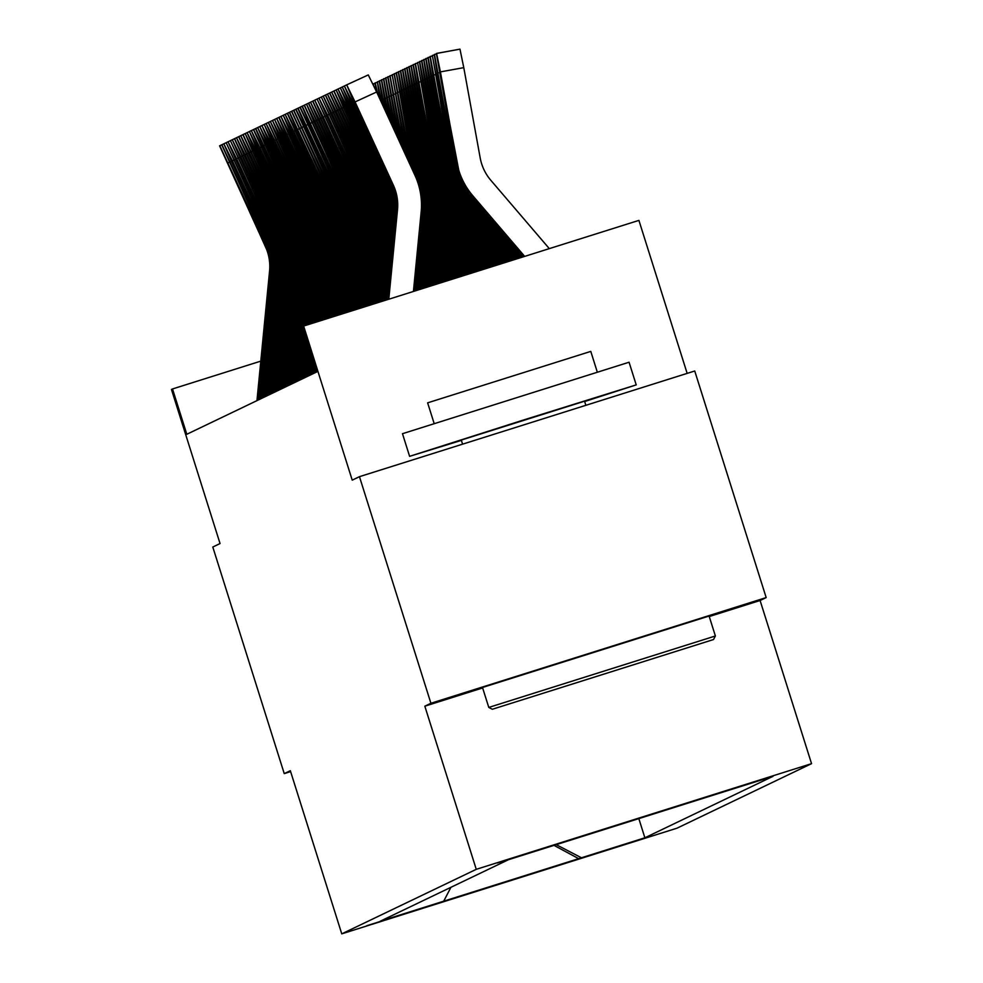 <?xml version="1.0" encoding="UTF-8"?>
<svg xmlns="http://www.w3.org/2000/svg" width="983" height="983" viewBox="0 0 983 983"><rect width="100%" height="100%" fill="white"/><g stroke="black" fill="none" stroke-linecap="round" stroke-linejoin="round"><path stroke-width="1.47" d="M497.226 863L555.235 844.716L497.226 863M687.154 373.38L638.913 220.389L303.636 326.061L302.58 326.565L316.87 371.893L186.807 434.277L172.517 388.961L171.46 389.465L220.045 543.55L212.795 547.027L284.247 773.621L290.612 771.606M766.175 597.59L694.735 370.996L359.459 476.669L430.91 703.263L424.828 706.187L476.264 869.328L811.54 763.656L760.092 600.502L766.175 597.59L430.91 703.263M476.264 869.328L341.765 933.85L677.041 828.165L811.54 763.656M422.96 908.022L366.782 925.728L422.936 907.923M556.231 844.655L581.444 857.778L644.873 837.786L773.031 776.312L508.432 859.72L380.274 921.194L443.702 901.19L450.939 887.293M581.444 857.778L443.702 901.19M303.636 326.061L352.221 480.146L359.459 476.669M341.765 933.85L290.329 770.697L284.247 773.621M260.802 361.13L172.517 388.961M638.717 818.261L644.873 837.786M553.982 845.355L579.11 858.896M424.828 706.187L482.653 687.953M709.247 616.538L760.092 600.502M256.956 400.622L269.563 271.087A47.516 47.503 64.4 0 0 265.447 246.622L219.59 145.816L221.703 144.845L219.811 145.717L266.504 246.119L268.764 254.167L235.588 180.307L266.27 246.229M258.013 400.118L270.62 270.583A47.516 47.503 64.4 0 0 266.504 246.119M492.385 709.247L713.523 639.54L492.385 709.247M488.846 707.404L715.354 635.989M547.666 691.835L658.229 656.976L547.666 691.835M402.514 433.687L629.071 362.236L636.222 384.894L584.664 401.519M461.396 440.384L409.653 456.321L524.185 419.79L636.222 384.894M427.654 402.833L590.783 351.398L597.259 371.967M482.53 687.473L709.062 616.046M461.31 440.052L584.541 401.199M259.082 399.614L271.677 270.079A47.516 47.503 64.4 0 0 267.56 245.615L221.716 144.808L223.817 143.837L221.925 144.71L268.617 245.111L270.878 253.159L243.71 193.27L237.702 179.287L244.398 192.951L243.71 193.27M260.139 399.098L272.746 269.575A47.516 47.503 64.4 0 0 268.617 245.111M268.384 245.209L244.398 192.951M261.195 398.594L273.802 269.059A47.516 47.503 64.4 0 0 269.674 244.595L231.349 161.261L230.292 161.765M262.252 398.09L274.859 268.556A47.516 47.503 64.4 0 0 270.73 244.091L232.406 160.757L223.829 143.788L231.349 161.261M246.512 191.931L270.497 244.202L272.991 252.139L245.836 192.25L239.815 178.279L246.512 191.931L245.836 192.25M263.309 397.587L275.916 268.052A47.516 47.503 64.4 0 0 271.787 243.587L226.151 142.67L228.044 141.81L226.151 142.67L272.844 243.071L275.105 251.132L241.929 177.259L272.623 243.182M264.366 397.071L276.973 267.536A47.516 47.503 64.4 0 0 272.844 243.071M265.422 396.567L278.029 267.032A47.516 47.503 64.4 0 0 273.901 242.568L235.576 159.234L234.519 159.738M266.479 396.063L279.086 266.528A47.516 47.503 64.4 0 0 274.957 242.064L236.633 158.73L228.056 141.761L235.576 159.234M250.739 189.903L274.736 242.174L277.218 250.112L250.063 190.223L244.042 176.252L250.739 189.903L250.063 190.223M267.536 395.559L280.143 266.024A47.516 47.503 64.4 0 0 276.014 241.56L230.378 140.643L232.271 139.783L230.378 140.643L277.071 241.044L279.344 249.104L246.155 175.232L276.85 241.154M268.592 395.043L281.199 265.508A47.516 47.503 64.4 0 0 277.071 241.044M269.649 394.539L282.256 265.005A47.516 47.503 64.4 0 0 278.128 240.54L239.803 157.206L238.746 157.71M270.706 394.036L283.313 264.501A47.516 47.503 64.4 0 0 279.184 240.036L240.86 156.702L232.283 139.733L239.803 157.206M254.966 187.876L278.963 240.147L281.457 248.085L254.29 188.195L248.269 174.224L254.966 187.876L254.29 188.195M271.763 393.519L284.37 263.985A47.516 47.503 64.4 0 0 280.241 239.533L234.396 138.714L236.498 137.743L234.605 138.615L281.31 239.016L283.571 247.077L250.395 173.205L281.077 239.127M272.819 393.016L285.426 263.481A47.516 47.503 64.4 0 0 281.31 239.016M273.876 392.512L286.483 262.977A47.516 47.503 64.4 0 0 282.367 238.513L244.03 155.179L242.973 155.683M274.933 392.008L287.54 262.473A47.516 47.503 64.4 0 0 283.423 238.009L245.086 154.675L236.51 137.706L244.03 155.179M259.193 185.848L283.19 238.119L285.684 246.057L258.517 186.168L252.508 172.197L259.193 185.848L258.517 186.168M275.99 391.492L288.597 261.957A47.516 47.503 64.4 0 0 284.48 237.493L238.623 136.686L240.737 135.715L238.844 136.588L285.537 236.989L287.798 245.037L254.622 171.177L285.303 237.1M277.046 390.988L289.653 261.453A47.516 47.503 64.4 0 0 285.537 236.989M278.115 390.484L290.71 260.95A47.516 47.503 64.4 0 0 286.594 236.485L248.269 153.151L247.2 153.655M279.172 389.968L291.779 260.446A47.516 47.503 64.4 0 0 287.65 235.981L249.326 152.635L240.749 135.679L248.269 153.151M263.432 183.821L287.417 236.08L289.911 244.03L262.744 184.14L256.735 170.157L263.432 183.821L262.744 184.14M280.229 389.465L292.836 259.93A47.516 47.503 64.4 0 0 288.707 235.465L242.862 134.659L244.964 133.688L243.071 134.56L289.764 234.962L292.025 243.01L258.848 169.15L289.53 235.072M281.285 388.961L293.892 259.426A47.516 47.503 64.4 0 0 289.764 234.962M282.342 388.457L294.949 258.922A47.516 47.503 64.4 0 0 290.821 234.458L252.496 151.124L251.439 151.628M283.399 387.941L296.006 258.406A47.516 47.503 64.4 0 0 291.877 233.942L253.553 150.608L245.185 133.541L252.496 151.124M267.659 181.781L291.656 234.052L294.138 242.002L266.983 182.113L260.962 168.13L267.659 181.781L266.983 182.113M284.456 387.437L297.063 257.902A47.516 47.503 64.4 0 0 292.934 233.438L254.609 150.104L253.553 150.608M285.512 386.933L298.119 257.399A47.516 47.503 64.4 0 0 293.991 232.934L255.666 149.6L247.089 132.631L254.609 150.104M293.167 233.327L263.075 167.122L293.77 233.045L296.252 240.982L292.934 233.438M414.273 291.189L413.536 290.329M286.569 386.43L299.176 256.895A47.516 47.503 64.4 0 0 295.047 232.43L256.723 149.084L255.666 149.6M287.626 385.914L300.233 256.379A47.516 47.503 64.4 0 0 296.104 231.914L257.779 148.58L249.412 131.513L256.723 149.084M271.886 179.754L295.883 232.025L298.377 239.975L271.21 180.086L265.189 166.102L271.886 179.754L271.21 180.086M416.62 290.452L413.843 287.196M415.453 290.821L413.683 288.756M288.683 385.41L301.289 255.875A47.516 47.503 64.4 0 0 297.161 231.41L258.836 148.077L257.779 148.58M289.739 384.906L302.346 255.371A47.516 47.503 64.4 0 0 298.218 230.907L259.893 147.573L251.316 130.604L258.836 148.077M297.394 231.3L267.302 165.095L297.996 231.017L300.491 238.955L297.161 231.41M418.979 289.715L414.15 284.062M417.8 290.083L413.99 285.635M290.796 384.39L303.403 254.855A47.516 47.503 64.4 0 0 299.274 230.403L253.43 129.584L255.531 128.613L263.063 146.049L262.006 146.553L253.639 129.486L257.657 127.606L255.764 128.478L302.457 228.879L304.718 236.928L271.541 163.067L302.223 228.99M291.853 383.886L304.46 254.351A47.516 47.503 64.4 0 0 300.343 229.887L262.006 146.553M276.112 177.726L300.11 229.997L302.604 237.947L275.437 178.058L269.428 164.075L276.112 177.726L275.437 178.058M421.326 288.965L414.445 280.941M420.146 289.334L414.298 282.502M292.909 383.382L305.516 253.847A47.516 47.503 64.4 0 0 301.4 229.383L263.063 146.049M293.966 382.879L306.573 253.344A47.516 47.503 64.4 0 0 302.457 228.879M423.673 288.228L414.752 277.808M422.493 288.597L414.605 279.369M295.023 382.362L307.63 252.828A47.516 47.503 64.4 0 0 303.514 228.363L265.177 145.029L264.12 145.545M296.08 381.859L308.687 252.324A47.516 47.503 64.4 0 0 304.57 227.859L266.233 144.526L257.657 127.557L265.177 145.029M280.339 175.699L304.337 227.97L306.831 235.908L279.663 176.018L273.655 162.048L280.339 175.699L279.663 176.018M426.02 287.491L415.059 274.675M424.853 287.859L414.912 276.235M297.149 381.355L309.743 251.82A47.516 47.503 64.4 0 0 305.627 227.356L267.302 144.022L266.233 144.526M303.526 326.123L310.812 251.304A47.516 47.503 64.4 0 0 306.684 226.852L268.359 143.506L259.782 126.549L267.302 144.022M298.205 380.839L303.268 328.764M282.465 174.679L306.45 226.95L308.945 234.9L281.777 175.011L275.768 161.028L282.465 174.679L281.777 175.011M428.367 286.741L415.367 271.541M427.2 287.122L415.207 273.114M299.262 380.335L304.042 331.197M304.57 325.766L311.869 250.8A47.516 47.503 64.4 0 0 307.74 226.336L269.416 143.002L268.359 143.506M305.602 325.447L312.926 250.296A47.516 47.503 64.4 0 0 308.797 225.832L270.472 142.498L261.896 125.529L269.416 143.002M300.319 379.831L304.816 333.642M284.579 173.672L308.564 225.943L311.058 233.88L283.903 173.991L277.882 160.02L284.579 173.672L283.903 173.991M430.726 286.004L415.662 268.42M429.546 286.372L415.514 269.981M301.376 379.327L305.578 336.088M306.647 325.115L313.982 249.793A47.516 47.503 64.4 0 0 309.854 225.328L271.529 141.994L270.472 142.498M307.691 324.783L315.039 249.277A47.516 47.503 64.4 0 0 310.911 224.812L272.586 141.478L264.218 124.411L271.529 141.994M302.432 378.811L306.352 338.533M286.692 172.652L310.689 224.923L313.172 232.873L286.016 172.983L279.995 159L286.692 172.652L286.016 172.983M433.073 285.267L415.969 265.287M431.893 285.635L415.821 266.848M303.489 378.308L307.126 340.978M308.723 324.464L316.096 248.773A47.516 47.503 64.4 0 0 311.967 224.308L273.643 140.974L272.586 141.478M309.768 324.132L317.153 248.269A47.516 47.503 64.4 0 0 313.024 223.805L274.699 140.471L266.123 123.502L273.643 140.974M304.546 377.804L307.888 343.411M288.805 171.644L312.803 223.915L315.285 231.853L288.13 171.964L282.109 157.993L288.805 171.644L288.13 171.964M435.42 284.529L416.276 262.154M434.24 284.898L416.128 263.727M305.602 377.3L308.662 345.856M310.812 323.8L318.209 247.765A47.516 47.503 64.4 0 0 314.081 223.301L268.236 122.494L266.332 123.403L270.337 121.511L268.445 122.383L315.138 222.785L317.411 230.845L290.243 170.956L284.222 156.973L290.919 170.624L290.243 170.956M311.844 323.481L319.266 247.249A47.516 47.503 64.4 0 0 315.138 222.785M306.659 376.784L309.436 348.301M314.916 222.895L290.919 170.624M437.767 283.78L416.583 259.033M436.599 284.161L416.423 260.593M307.716 376.28L310.198 350.747M312.889 323.149L320.323 246.745A47.516 47.503 64.4 0 0 316.194 222.281L277.87 138.947L276.813 139.451M313.933 322.817L321.38 246.242A47.516 47.503 64.4 0 0 317.251 221.777L278.926 138.443L270.35 121.474L277.87 138.947M308.773 375.776L310.972 353.192M293.032 169.617L317.03 221.888L319.524 229.825L292.356 169.936L286.336 155.965L293.032 169.617L292.356 169.936M440.114 283.043L416.89 255.899M438.946 283.411L416.731 257.46M309.829 375.26L311.746 355.637M314.965 322.498L322.436 245.725A47.516 47.503 64.4 0 0 318.308 221.261L279.983 137.927L278.926 138.443M316.01 322.166L323.493 245.222A47.516 47.503 64.4 0 0 319.377 220.757L281.04 137.423L272.463 120.454L279.983 137.927M310.886 374.756L312.508 358.07M295.146 168.597L319.143 220.868L321.638 228.806L294.47 168.929L288.461 154.945L295.146 168.597L294.47 168.929M442.473 282.305L417.185 252.766M441.293 282.674L417.038 254.339M311.943 374.253L313.282 360.515M317.042 321.834L324.55 244.718A47.516 47.503 64.4 0 0 320.433 220.253L282.096 136.92L281.04 137.423M318.087 321.515L325.606 244.214A47.516 47.503 64.4 0 0 321.49 219.75L283.153 136.404L274.576 119.447L282.096 136.92M312.999 373.749L314.056 362.96M320.655 220.143L290.575 153.926L321.257 219.86L323.751 227.798L320.433 220.253M444.82 281.568L417.492 249.633M443.64 281.937L417.345 251.206M314.056 373.233L314.818 365.406M319.131 321.183L326.663 243.698A47.516 47.503 64.4 0 0 322.547 219.234L284.21 135.9L283.153 136.404M320.163 320.851L327.72 243.194A47.516 47.503 64.4 0 0 323.604 218.73L285.267 135.396L276.69 118.427L284.21 135.9M315.113 372.729L315.592 367.851M299.373 166.569L323.37 218.84L325.864 226.778L298.697 166.889L292.688 152.918L299.373 166.569L298.697 166.889M447.167 280.819L417.8 246.512M445.987 281.187L417.652 248.072M316.182 372.225L316.366 370.296M321.208 320.519L328.777 242.69A47.516 47.503 64.4 0 0 324.66 218.226L286.323 134.892L278.816 117.419L280.917 116.449L279.025 117.321L325.717 217.722L327.978 225.771L300.81 165.881L294.802 151.898L301.498 165.549L300.81 165.881M322.252 320.2L329.846 242.174A47.516 47.503 64.4 0 0 325.717 217.722M325.484 217.821L301.498 165.549M449.514 280.081L418.107 243.379M448.334 280.45L417.947 244.939M323.284 319.868L330.902 241.671A47.516 47.503 64.4 0 0 326.774 217.206L288.449 133.872L287.392 134.376M324.329 319.536L331.959 241.167A47.516 47.503 64.4 0 0 327.831 216.702L289.506 133.369L280.929 116.399L288.449 133.872M303.612 164.542L327.597 216.813L330.091 224.751L302.936 164.861L296.915 150.891L303.612 164.542L302.936 164.861M451.861 279.344L418.414 240.245M450.693 279.713L418.254 241.818M325.373 319.217L333.016 240.663A47.516 47.503 64.4 0 0 328.887 216.199L290.563 132.865L289.506 133.369M326.405 318.885L334.073 240.147A47.516 47.503 64.4 0 0 329.944 215.682L291.619 132.349L283.251 115.281L290.563 132.865M305.725 163.522L329.723 215.793L332.205 223.743L305.049 163.854L299.029 149.871L305.725 163.522L305.049 163.854M454.207 278.607L418.709 237.124M453.04 278.975L418.561 238.685M372.913 84.022L375.051 83.481L373.147 83.825L373.675 85.632M327.45 318.553L335.129 239.643A47.516 47.503 64.4 0 0 331.001 215.179L292.676 131.845L291.619 132.349M328.482 318.234L336.186 239.139A47.516 47.503 64.4 0 0 332.057 214.675L293.733 131.341L285.156 114.372L292.676 131.845M307.839 162.514L331.836 214.786L334.318 222.723L307.163 162.834L301.142 148.863L307.839 162.514L307.163 162.834M456.567 277.857L419.016 233.991M455.387 278.226L418.869 235.551M376.12 90.878L375.051 82.916L377.165 82.474L375.26 82.818L377.828 94.589M329.526 317.902L337.243 238.636A47.516 47.503 64.4 0 0 333.114 214.171L287.269 113.364L289.371 112.381L296.903 129.817L295.846 130.321L287.478 113.254L291.484 111.374L289.592 112.246L336.284 212.647L338.557 220.696L311.39 160.807L305.369 146.836L312.066 160.487L311.39 160.807M330.571 317.57L338.299 238.119A47.516 47.503 64.4 0 0 334.171 213.655L295.846 130.321M309.952 161.495L333.95 213.766L336.432 221.716L309.276 161.826L303.256 147.843L309.952 161.495L309.276 161.826M381.687 102.957L377.386 81.798L379.782 98.841M458.914 277.12L419.323 230.858M457.734 277.489L419.176 232.43M331.603 317.251L339.356 237.616A47.516 47.503 64.4 0 0 335.228 213.151L296.903 129.817M332.647 316.919L340.413 237.112A47.516 47.503 64.4 0 0 336.284 212.647M336.063 212.758L312.066 160.487M385.483 111.226L379.487 80.79L381.392 80.434L379.278 80.889L383.579 107.098M461.26 276.383L419.63 227.737M460.081 276.751L419.471 229.297M333.692 316.587L341.47 236.596A47.516 47.503 64.4 0 0 337.341 212.131L291.496 111.325L293.598 110.354L339.467 211.124A47.516 47.503 64.4 0 1 343.583 235.588L335.768 315.936M334.724 316.268L342.526 236.092A47.516 47.503 64.4 0 0 338.41 211.628L291.705 111.226L295.723 109.346L293.831 110.219L340.523 210.62L342.784 218.668L315.617 158.779L309.608 144.796L316.293 158.46L315.617 158.779M314.179 159.467L338.177 211.738L340.671 219.676L313.503 159.799L307.495 145.816L314.179 159.467L313.503 159.799M389.293 119.496L381.613 79.77L383.505 79.426L381.392 79.869L387.388 115.355M463.607 275.633L419.938 224.603M462.44 276.014L419.778 226.164M336.8 315.604L344.64 235.084A47.516 47.503 64.4 0 0 340.523 210.62M340.29 210.731L316.293 158.46M393.089 127.753L383.726 78.751L385.619 78.407L383.505 78.861L391.185 123.625M465.954 274.896L420.233 221.47M464.787 275.265L420.085 223.043M391.59 124.509L390.411 116.203L392.721 126.967M337.845 315.285L345.697 234.568A47.516 47.503 64.4 0 0 341.58 210.104L295.723 109.297L297.837 108.327L305.357 125.763L304.3 126.266L295.944 109.199L299.95 107.319L298.058 108.179L344.75 208.593L347.011 216.641L319.844 156.752L313.835 142.768L320.532 156.42L319.844 156.752M338.889 314.953L346.753 234.065A47.516 47.503 64.4 0 0 342.637 209.6L304.3 126.266M318.406 157.44L342.403 209.711L344.898 217.648L317.73 157.759L311.722 143.788L318.406 157.44L317.73 157.759M396.886 136.023L385.84 77.743L387.732 77.399L385.631 77.841L394.994 131.894M468.313 274.159L422.039 220.094A71.28 71.255 -115.6 0 1 420.552 218.287M467.134 274.527L420.982 220.597A71.28 71.255 -115.6 0 1 420.392 219.897M395.621 130.186L394.908 130.321L395.326 132.631M394.908 130.321L392.536 115.195L396.542 135.273M339.921 314.621L347.81 233.561A47.516 47.503 64.4 0 0 343.694 209.096L305.357 125.763M340.966 314.302L348.879 233.045A47.516 47.503 64.4 0 0 344.75 208.593M344.517 208.691L320.532 156.42M400.695 144.292L387.953 76.723L389.846 76.379L387.744 76.834L398.791 140.151M470.66 273.421L424.152 219.086A71.28 71.255 -115.6 0 1 420.871 214.945M469.481 273.79L423.095 219.59A71.28 71.255 -115.6 0 1 420.712 216.641M397.734 129.166L397.021 129.301L399.135 140.901M397.021 129.301L394.65 114.175L400.351 143.543M342.01 313.97L349.936 232.541A47.516 47.503 64.4 0 0 345.807 208.077L299.962 107.27L302.064 106.299L309.596 123.735L308.539 124.239L300.171 107.172L304.177 105.292L302.285 106.152L348.977 206.553L351.238 214.613L324.083 154.724L318.062 140.741L324.759 154.392L324.083 154.724M343.042 313.638L350.992 232.037A47.516 47.503 64.4 0 0 346.864 207.573L308.539 124.239M322.645 155.412L346.63 207.683L349.125 215.621L321.969 155.732L315.948 141.761L322.645 155.412L321.969 155.732M404.492 152.549L390.067 75.716L391.971 75.372L389.858 75.814L402.588 148.421M473.007 272.672L426.266 218.066A71.28 71.255 -115.6 0 1 421.216 211.406M471.828 273.053L425.209 218.57A71.28 71.255 -115.6 0 1 421.043 213.2M399.848 128.159L399.135 128.281L402.932 149.158M399.135 128.281L396.763 113.168L404.148 151.812M344.087 313.319L352.049 231.533A47.516 47.503 64.4 0 0 347.921 207.069L309.596 123.735M345.131 312.987L353.106 231.017A47.516 47.503 64.4 0 0 348.977 206.553M348.756 206.663L324.759 154.392M408.289 160.819L392.18 74.696L394.085 74.352L392.192 74.696M475.354 271.935L428.379 217.046A71.28 71.255 -115.6 0 1 421.449 207.438M474.187 272.303L427.322 217.562A71.28 71.255 -115.6 0 1 421.351 209.49M406.397 156.69L392.18 74.696M401.961 127.139L401.248 127.274L406.741 157.427M401.248 127.274L398.877 112.148L401.936 126.942L407.957 160.069M346.163 312.655L354.163 230.513A47.516 47.503 64.4 0 0 350.034 206.049L304.189 105.242L306.291 104.272L304.398 105.144L351.091 205.545L353.352 213.594L326.196 153.704L320.175 139.733L326.872 153.385L326.196 153.704M347.208 312.336L355.219 230.01A47.516 47.503 64.4 0 0 351.091 205.545M350.87 205.656L326.872 153.385M412.098 169.088L394.294 73.688L396.198 73.344L394.085 73.786L410.194 164.947M477.701 271.197L430.505 216.039A71.28 71.255 -115.6 0 1 421.449 202.645M476.534 271.566L429.448 216.543A71.28 71.255 -115.6 0 1 421.486 205.177M404.087 126.131L403.374 126.254L410.538 165.697M403.374 126.254L400.99 111.14L404.05 125.935L411.754 168.339M348.24 312.004L356.276 229.506A47.516 47.503 64.4 0 0 352.147 205.042L313.823 121.695L312.766 122.211M349.284 311.672L357.333 228.99A47.516 47.503 64.4 0 0 353.204 204.525L314.879 121.192L306.512 104.124L313.823 121.695M328.986 152.365L352.983 204.636L355.465 212.586L328.31 152.697L322.289 138.714L328.986 152.365L328.31 152.697M415.92 177.505L396.407 72.668L398.312 72.324L396.198 72.767L413.99 173.217M480.06 270.46L432.618 215.019A71.28 71.255 -115.6 0 1 420.896 195.9M478.881 270.829L431.562 215.535A71.28 71.255 -115.6 0 1 421.277 199.672M406.2 125.111L405.488 125.246L414.334 173.954M405.488 125.246L403.104 110.121L406.163 124.915L415.563 176.657M350.329 311.353L358.39 228.486A47.516 47.503 64.4 0 0 354.261 204.022L308.416 103.215L310.517 102.244L308.625 103.117L355.318 203.518L357.591 211.566L330.423 151.677L324.402 137.706L331.099 151.357L330.423 151.677M351.361 311.021L359.446 227.982A47.516 47.503 64.4 0 0 355.318 203.518M355.096 203.628L331.099 151.357M482.407 269.711L434.732 214.011A71.28 71.255 -115.6 0 1 418.746 180.405L398.52 71.648L400.425 71.304L398.312 71.759L401.285 90.657L417.689 180.909L417.37 177.984L418.058 177.739M481.228 270.092L433.675 214.515A71.28 71.255 -115.6 0 1 419.594 188.81M418.439 184.472A71.28 71.255 -115.6 0 1 417.689 180.909M408.314 124.104L407.601 124.227L405.217 109.101L408.277 123.907L421.498 192.631L417.886 180.811M407.601 124.227L417.37 177.984M352.406 310.689L360.503 227.466A47.516 47.503 64.4 0 0 356.374 203.002L318.05 119.668L316.993 120.184M353.45 310.358L361.56 226.962A47.516 47.503 64.4 0 0 357.443 202.498L319.106 119.164L310.53 102.195L318.05 119.668M333.212 150.338L357.21 202.609L359.704 210.546L332.537 150.669L326.528 136.686L333.212 150.338L332.537 150.669M484.754 268.973L436.845 212.992A71.28 71.255 -115.6 0 1 420.859 179.385L400.646 70.641L402.539 70.297L400.425 70.739L403.411 89.65L419.802 179.889L419.483 176.977L420.171 176.719M483.575 269.342L435.788 213.495A71.28 71.255 -115.6 0 1 419.802 179.889M410.427 123.084L409.714 123.219L407.331 108.093L410.39 122.887L423.612 191.624L419.999 179.803M409.714 123.219L419.483 176.977M354.482 310.038L362.616 226.459A47.516 47.503 64.4 0 0 358.5 201.994L312.643 101.188L314.757 100.217L312.864 101.089L359.557 201.49L361.818 209.539L334.65 149.649L328.641 135.666L335.326 149.33L334.65 149.649M355.527 309.706L363.673 225.955A47.516 47.503 64.4 0 0 359.557 201.49M359.323 201.601L335.326 149.33M487.101 268.236L438.959 211.984A71.28 71.255 -115.6 0 1 422.985 178.365L402.76 69.621L404.652 69.277L402.539 69.732L405.524 88.63L421.928 178.881L421.596 175.957L422.285 175.711M485.934 268.605L437.902 212.488A71.28 71.255 -115.6 0 1 421.928 178.881M412.541 122.076L411.828 122.199L409.444 107.073L412.504 121.88L425.725 190.604L422.112 178.783M411.828 122.199L421.596 175.957M356.571 309.375L364.73 225.439A47.516 47.503 64.4 0 0 360.614 200.974L322.277 117.641L321.22 118.144M357.603 309.055L365.787 224.935A47.516 47.503 64.4 0 0 361.67 200.471L323.333 117.137L314.757 100.168L322.277 117.641M360.835 200.864L330.755 134.659L361.437 200.581L363.931 208.519L360.614 200.974M489.448 267.499L441.072 210.964A71.28 71.255 -115.6 0 1 425.098 177.358L404.873 68.613L406.765 68.269L404.664 68.712L407.638 87.622L424.042 177.862L423.71 174.949L424.398 174.691M488.281 267.868L440.015 211.468A71.28 71.255 -115.6 0 1 424.042 177.862M414.654 121.056L413.941 121.192L411.558 106.066L414.617 120.86L427.838 189.596L424.238 177.763M413.941 121.192L423.71 174.949M358.648 308.723L366.843 224.431A47.516 47.503 64.4 0 0 362.727 199.967L317.091 99.05L318.984 98.189L317.091 99.05L363.784 199.451L366.045 207.511L332.868 133.639L363.55 199.561M359.68 308.392L367.912 223.915A47.516 47.503 64.4 0 0 363.784 199.451M491.795 266.749L443.186 209.944A71.28 71.255 -115.6 0 1 427.212 176.338L406.987 67.594L408.879 67.249L406.778 67.704L409.751 86.602L426.155 176.854L425.823 173.93L426.524 173.672M490.628 267.118L442.129 210.46A71.28 71.255 -115.6 0 1 426.155 176.854M416.767 120.037L416.055 120.172L413.671 105.046L416.731 119.852L429.964 188.576L426.352 176.756M416.055 120.172L425.823 173.93M360.724 308.072L368.969 223.411A47.516 47.503 64.4 0 0 364.84 198.947L326.516 115.613L325.459 116.117M361.769 307.74L370.026 222.908A47.516 47.503 64.4 0 0 365.897 198.443L327.572 115.109L318.996 98.14L326.516 115.613M341.679 146.283L365.664 198.554L368.158 206.491L341.003 146.602L334.982 132.631L341.679 146.283L341.003 146.602M494.154 266.012L445.299 208.937A71.28 71.255 -115.6 0 1 429.325 175.33L409.1 66.586L411.005 66.242L408.891 66.684L411.865 85.582L428.269 175.834L427.949 172.922L428.637 172.664M492.974 266.381L444.242 209.44A71.28 71.255 -115.6 0 1 428.269 175.834M418.881 119.029L418.168 119.152L415.797 104.038L418.844 118.832L432.078 187.569L428.465 175.736M418.168 119.152L427.949 172.922M362.801 307.409L371.082 222.404A47.516 47.503 64.4 0 0 366.954 197.939L321.318 97.022L323.21 96.162L321.318 97.022L368.011 197.423L370.272 205.484L337.095 131.611L367.789 197.534M363.845 307.089L372.139 221.888A47.516 47.503 64.4 0 0 368.011 197.423M496.501 265.275L447.412 207.917A71.28 71.255 -115.6 0 1 431.439 174.31L411.213 65.566L413.118 65.222L411.005 65.664L413.978 84.575L430.382 174.814L430.062 171.902L430.751 171.644M495.321 265.643L446.356 208.433A71.28 71.255 -115.6 0 1 430.382 174.814M420.994 118.009L420.282 118.144L417.91 103.018L420.97 117.813L434.191 186.549L430.579 174.728M420.282 118.144L430.062 171.902M364.89 306.757L373.196 221.384A47.516 47.503 64.4 0 0 369.067 196.919L330.743 113.586L329.686 114.089M365.922 306.426L374.253 220.88A47.516 47.503 64.4 0 0 370.124 196.416L331.799 113.082L323.223 96.113L330.743 113.586M345.905 144.255L369.903 196.526L372.385 204.464L345.23 144.575L339.209 130.604L345.905 144.255L345.23 144.575M498.848 264.538L449.538 206.909A71.28 71.255 -115.6 0 1 433.552 173.303L413.327 64.559L415.231 64.214L413.118 64.657L416.092 83.555L432.495 173.807L432.176 170.882L432.864 170.637M497.668 264.906L448.481 207.413A71.28 71.255 -115.6 0 1 432.495 173.807M423.12 117.002L422.407 117.124L420.024 102.011L423.083 116.805L436.305 185.541L432.692 173.708M422.407 117.124L432.176 170.882M366.966 306.106L375.309 220.364A47.516 47.503 64.4 0 0 371.181 195.912L325.336 95.093L327.437 94.122L325.545 94.995L372.238 195.396L374.498 203.456L341.322 129.584L372.016 195.506M368.011 305.774L376.366 219.86A47.516 47.503 64.4 0 0 372.238 195.396M501.195 263.788L451.652 205.889A71.28 71.255 -115.6 0 1 435.666 172.283L415.44 63.539L417.345 63.195L415.231 63.637L418.205 82.547L434.609 172.787L434.289 169.875L434.978 169.617M500.028 264.157L450.595 206.405A71.28 71.255 -115.6 0 1 434.609 172.787M425.234 115.982L424.521 116.117L422.137 100.991L425.197 115.785L438.418 184.521L434.805 172.701M424.521 116.117L434.289 169.875M369.043 305.443L377.423 219.356A47.516 47.503 64.4 0 0 373.294 194.892L334.97 111.558L333.913 112.062M370.087 305.123L378.48 218.853A47.516 47.503 64.4 0 0 374.351 194.388L336.026 111.054L327.45 94.085L334.97 111.558M350.132 142.228L374.13 194.499L376.624 202.437L349.456 142.547L343.436 128.576L350.132 142.228L349.456 142.547M503.542 263.051L453.765 204.882A71.28 71.255 -115.6 0 1 437.779 171.275L417.566 62.519L436.722 171.779L436.403 168.855L437.091 168.609M502.374 263.419L452.708 205.386A71.28 71.255 -115.6 0 1 436.722 171.779M427.347 114.974L426.634 115.097L424.251 99.971L427.31 114.778L440.531 183.502L436.919 171.681M426.634 115.097L436.403 168.855M371.119 304.791L379.536 218.337A47.516 47.503 64.4 0 0 375.408 193.872L329.563 93.066L331.664 92.095L329.772 92.967L376.464 193.368L378.738 201.417L345.561 127.557L376.243 193.479M372.164 304.46L380.593 217.833A47.516 47.503 64.4 0 0 376.464 193.368M505.901 262.314L455.879 203.862A71.28 71.255 -115.6 0 1 439.892 170.256L419.68 61.511L421.572 61.167L419.458 61.61L422.444 80.52L438.836 170.759L438.516 167.847L439.204 167.589M504.721 262.682L454.822 204.366A71.28 71.255 -115.6 0 1 438.836 170.759M429.46 113.954L428.748 114.089L426.364 98.964L429.424 113.758L442.645 182.494L439.032 170.673M428.748 114.089L438.516 167.847M373.208 304.14L381.65 217.329A47.516 47.503 64.4 0 0 377.533 192.865L339.196 109.531L338.14 110.035M374.24 303.808L382.706 216.825A47.516 47.503 64.4 0 0 378.59 192.361L340.253 109.015L331.676 92.058L339.196 109.531M354.359 140.2L378.357 192.459L380.851 200.409L353.683 140.52L347.675 126.537L354.359 140.2L353.683 140.52M508.248 261.564L457.992 202.854A71.28 71.255 -115.6 0 1 442.018 169.236L421.793 60.491L423.685 60.147L421.572 60.602L424.558 79.5L440.949 169.752L440.63 166.827L441.318 166.582M507.068 261.945L456.935 203.358A71.28 71.255 -115.6 0 1 440.949 169.752M431.574 112.947L430.861 113.07L428.477 97.944L431.537 112.75L444.758 181.474L441.146 169.654M430.861 113.07L440.63 166.827M375.285 303.477L383.763 216.309A47.516 47.503 64.4 0 0 379.647 191.845L333.79 91.038L335.903 90.067L334.011 90.94L380.704 191.341L382.965 199.389L349.788 125.529L380.47 191.452M376.329 303.157L384.82 215.805A47.516 47.503 64.4 0 0 380.704 191.341M510.595 260.827L460.105 201.834A71.28 71.255 -115.6 0 1 444.132 168.228L423.906 59.484L425.799 59.14L423.698 59.582L426.671 78.48L443.075 168.732L442.743 165.82L443.431 165.562M509.415 261.195L459.049 202.338A71.28 71.255 -115.6 0 1 443.075 168.732M433.687 111.927L432.975 112.062L430.591 96.936L433.65 111.73L446.872 180.467L443.272 168.634M432.975 112.062L442.743 165.82M377.361 302.825L385.877 215.302A47.516 47.503 64.4 0 0 381.76 190.837L343.423 107.503L342.367 108.007M378.406 302.494L386.946 214.786A47.516 47.503 64.4 0 0 382.817 190.321L344.492 106.987L336.125 89.92L343.423 107.503M358.598 138.161L382.584 190.432L385.078 198.382L357.91 138.492L351.902 124.509L358.598 138.161L357.91 138.492M512.942 260.09L462.219 200.815A71.28 71.255 -115.6 0 1 446.245 167.208L426.02 58.464L427.912 58.12L425.811 58.562L428.785 77.473L445.188 167.724L444.857 164.8L445.557 164.542M511.774 260.458L461.162 201.331A71.28 71.255 -115.6 0 1 445.188 167.724M435.801 110.907L435.088 111.042L432.704 95.916L435.764 110.723L448.998 179.447L445.385 167.626M435.088 111.042L444.857 164.8M379.45 302.174L388.002 214.282A47.516 47.503 64.4 0 0 383.874 189.817L345.549 106.483L344.492 106.987M380.482 301.842L389.059 213.778A47.516 47.503 64.4 0 0 384.931 189.314L346.606 105.98L338.029 89.011L345.549 106.483M384.095 189.707L354.015 123.502L384.697 189.424L387.191 197.362L383.874 189.817M515.289 259.352L464.332 199.807A71.28 71.255 -115.6 0 1 448.359 166.201L428.133 57.456L430.038 57.112L427.924 57.555L430.898 76.453L447.302 166.705L446.982 163.792L447.67 163.534M514.121 259.721L463.276 200.311A71.28 71.255 -115.6 0 1 447.302 166.705M437.914 109.899L437.202 110.022L434.83 94.909L437.877 109.703L451.111 178.439L447.498 166.606M437.202 110.022L446.982 163.792M381.527 301.511L390.116 213.274A47.516 47.503 64.4 0 0 385.987 188.81L347.663 105.464L346.606 105.98M382.559 301.191L391.173 212.758A47.516 47.503 64.4 0 0 387.044 188.294L348.719 104.96L340.351 87.892L347.663 105.464M362.825 136.133L386.823 188.404L389.305 196.354L362.149 136.465L356.129 122.482L362.825 136.133L362.149 136.465M517.648 258.603L466.446 198.787A71.28 71.255 -115.6 0 1 450.472 165.181L430.247 56.436L432.151 56.092L430.038 56.535L433.011 75.445L449.415 165.685L449.096 162.773L449.784 162.514M516.468 258.984L465.389 199.303A71.28 71.255 -115.6 0 1 449.415 165.685M440.028 108.88L439.315 109.015L436.944 93.889L440.003 108.683L453.224 177.419L449.612 165.599M439.315 109.015L449.096 162.773M383.603 300.859L392.229 212.254A47.516 47.503 64.4 0 0 388.101 187.79L349.776 104.456L348.719 104.96M384.648 300.528L393.286 211.75A47.516 47.503 64.4 0 0 389.157 187.286L350.833 103.952L342.256 86.983L349.776 104.456M388.334 187.679L358.242 121.474L388.936 187.397L391.418 195.334L388.101 187.79M519.995 257.865L468.572 197.78A71.28 71.255 -115.6 0 1 452.585 164.173L432.36 55.429L434.265 55.073M518.815 258.234L467.515 198.283A71.28 71.255 -115.6 0 1 451.529 164.677L432.36 55.429M442.153 107.872L441.441 107.995L439.057 92.881L442.117 107.675L455.338 176.412L451.725 164.579L451.209 161.753L451.897 161.507M441.441 107.995L451.209 161.753M385.68 300.196L394.343 211.234A47.516 47.503 64.4 0 0 390.214 186.782L351.889 103.436L350.833 103.952M386.724 299.876L395.399 210.731A47.516 47.503 64.4 0 0 391.271 186.266L352.946 102.932L344.369 85.963L351.889 103.436M367.052 134.106L391.05 186.377L393.532 194.327L366.376 134.438L360.356 120.454L367.052 134.106L366.376 134.438M522.342 257.128L470.685 196.76A71.28 71.255 -115.6 0 1 454.699 163.153L434.474 54.409L436.378 54.065L434.265 54.507L437.238 73.418L453.642 163.657L453.323 160.745L454.011 160.487M521.162 257.497L469.628 197.276A71.28 71.255 -115.6 0 1 453.642 163.657M444.267 106.852L443.554 106.987L441.17 91.861L444.23 106.656L457.451 175.392L453.839 163.571M443.554 106.987L453.323 160.745M387.769 299.545L396.456 210.227A47.516 47.503 64.4 0 0 392.328 185.762L354.003 102.429L352.946 102.932M413.425 291.459L421.154 212.021A71.28 71.255 64.4 0 0 414.973 175.33L376.636 91.997L355.06 101.925L346.692 84.857L354.003 102.429M388.801 299.213L397.513 209.723A47.516 47.503 64.4 0 0 393.384 185.259L355.06 101.925M368.281 74.929L346.692 84.857L368.281 74.929L376.636 91.997M392.561 185.652L362.469 119.447L393.163 185.369L395.658 193.307L392.328 185.762M549.313 248.625L490.836 180.307A47.516 47.503 -115.6 0 1 480.183 157.894L463.779 67.643L440.409 71.894L436.587 53.389L459.97 49.15L463.779 67.643M524.689 256.391L472.798 195.752A71.28 71.255 -115.6 0 1 456.812 162.134L440.409 71.894M523.521 256.76L471.742 196.256A71.28 71.255 -115.6 0 1 455.756 162.65L436.378 53.5L459.97 49.15M446.38 105.845L445.668 105.967L443.284 90.841L446.343 105.648L459.565 174.372L455.952 162.551L455.436 159.725L456.124 159.479M445.668 105.967L455.436 159.725M229.236 162.293L228.167 162.785M270.62 270.583L269.563 271.087M242.285 193.97L241.597 194.29M262.682 240.122L263.419 239.926M272.746 269.575L271.677 270.079M264.796 239.102L265.533 238.918M233.463 160.266L232.406 160.757M274.859 268.556L273.802 269.059M224.038 143.69L225.93 142.818L224.038 143.69M266.909 238.095L267.646 237.898M276.973 267.536L275.916 268.052M248.625 190.923L247.949 191.243M269.023 237.075L269.76 236.878M237.702 158.238L236.633 158.73M279.086 266.528L278.029 267.032M228.265 141.663L230.157 140.79L228.265 141.663M271.136 236.067L271.873 235.871M281.199 265.508L280.143 266.024M252.852 188.896L252.176 189.215M273.262 235.048L273.999 234.851M241.929 156.211L240.86 156.702M283.313 264.501L282.256 265.005M232.492 139.635L234.384 138.763L232.492 139.635M275.375 234.04L276.112 233.843M285.426 263.481L284.37 263.985M257.091 186.868L256.403 187.188M277.489 233.02L278.226 232.824M246.155 154.184L245.086 154.675M287.54 262.473L286.483 262.977M236.731 137.608L238.623 136.735L236.731 137.608M279.602 232L280.339 231.816M289.653 261.453L288.597 261.957M261.318 184.841L260.63 185.148M281.716 230.993L282.453 230.796M250.382 152.156L249.326 152.635M291.779 260.446L290.71 260.95M240.958 135.58L242.85 134.708L240.958 135.58M283.829 229.973L284.566 229.789M293.892 259.426L292.836 259.93M265.545 182.813L264.869 183.121M285.942 228.965L286.68 228.769M296.006 258.406L294.949 258.922M245.185 133.541L247.077 132.68L245.185 133.541M288.056 227.945L288.793 227.749M298.119 257.399L297.063 257.902M247.298 132.533L249.191 131.661L247.298 132.533M269.772 180.786L269.096 181.093M290.169 226.938L290.907 226.741M300.233 256.379L299.176 256.895M249.412 131.513L251.304 130.641L249.412 131.513M292.295 225.918L293.032 225.721M260.962 147.081L259.893 147.573M302.346 255.371L301.289 255.875M251.525 130.506L253.417 129.633L251.525 130.506M273.999 178.759L273.323 179.066M294.409 224.91L295.146 224.714M304.46 254.351L303.403 254.855M296.522 223.891L297.259 223.694M306.573 253.344L305.516 253.847M278.238 176.731L277.55 177.038M298.635 222.871L299.373 222.686M308.687 252.324L307.63 252.828M257.878 127.458L259.77 126.586L257.878 127.458M300.749 221.863L301.486 221.667M310.812 251.304L309.743 251.82M259.991 126.451L261.883 125.578L259.991 126.451M302.862 220.843L303.6 220.659M312.926 250.296L311.869 250.8M262.105 125.431L263.997 124.558L262.105 125.431M304.976 219.836L305.713 219.639M315.039 249.277L313.982 249.793M264.218 124.411L266.11 123.551L264.218 124.411M307.089 218.816L307.826 218.619M275.768 139.979L274.699 140.471M317.153 248.269L316.096 248.773M309.203 217.808L309.94 217.612M319.266 247.249L318.209 247.765M311.328 216.788L312.066 216.592M321.38 246.242L320.323 246.745M270.558 121.376L272.451 120.504L270.558 121.376M313.442 215.768L314.179 215.584M323.493 245.222L322.436 245.725M272.672 120.356L274.564 119.484L272.672 120.356M315.555 214.761L316.293 214.564M325.606 244.214L324.55 244.718M274.798 119.348L276.69 118.476L274.798 119.348M297.271 167.589L296.583 167.909M317.669 213.741L318.406 213.557M286.336 134.904L285.267 135.396M327.72 243.194L326.663 243.698M276.911 118.329L278.803 117.456L276.911 118.329M319.782 212.733L320.519 212.537M329.846 242.174L328.777 242.69M321.896 211.714L322.633 211.529M331.959 241.167L330.902 241.671M281.138 116.301L283.03 115.429L281.138 116.301M324.009 210.706L324.746 210.509M334.073 240.147L333.016 240.663M283.251 115.281L285.144 114.421L283.251 115.281M326.123 209.686L326.86 209.49M294.802 130.85L293.733 131.341M336.186 239.139L335.129 239.643M285.365 114.274L287.257 113.401L285.365 114.274M328.236 208.679L328.973 208.482M338.299 238.119L337.243 238.636M330.362 207.659L331.099 207.462M382.313 100.094L381.195 100.291M377.386 81.798L379.278 81.454L377.386 81.798M299.029 128.822L297.96 129.314M340.413 237.112L339.356 237.616M332.475 206.639L333.212 206.455M384.427 99.074L383.309 99.283M301.142 127.802L300.073 128.294M342.526 236.092L341.47 236.596M334.589 205.631L335.326 205.435M386.54 98.067L385.434 98.263M303.256 126.795L302.186 127.274M344.64 235.084L343.583 235.588M336.702 204.611L337.439 204.427M388.654 97.047L387.548 97.256M346.753 234.065L345.697 234.568M338.816 203.604L339.553 203.407M390.767 96.039L389.661 96.236M420.982 220.597L422.039 220.094M307.482 124.755L306.426 125.246M348.879 233.045L347.81 233.561M340.929 202.584L341.666 202.4M392.881 95.019L391.775 95.228M423.095 219.59L424.152 219.086M350.992 232.037L349.936 232.541M343.042 201.576L343.78 201.38M395.006 94.012L393.888 94.208M425.209 218.57L426.266 218.066M311.709 122.728L310.653 123.219M353.106 231.017L352.049 231.533M345.156 200.557L345.893 200.36M397.12 92.992L396.002 93.201M427.322 217.562L428.379 217.046M355.219 230.01L354.163 230.513M347.269 199.549L348.007 199.352M399.233 91.984L398.115 92.181M429.448 216.543L430.505 216.039M315.948 120.7L314.879 121.192M357.333 228.99L356.276 229.506M306.512 104.124L308.404 103.252L306.512 104.124M349.395 198.529L350.132 198.333M401.347 90.964L400.228 91.161M431.562 215.535L432.618 215.019M359.446 227.982L358.39 228.486M351.509 197.509L352.246 197.325M403.46 89.945L402.342 90.153M433.675 214.515L434.732 214.011M320.175 118.673L319.106 119.164M361.56 226.962L360.503 227.466M310.739 102.097L312.631 101.224L310.739 102.097M353.622 196.502L354.359 196.305M405.574 88.937L404.468 89.134M435.788 213.495L436.845 212.992M363.673 225.955L362.616 226.459M355.735 195.482L356.473 195.298M407.687 87.917L406.581 88.126M437.902 212.488L438.959 211.984M324.402 116.645L323.333 117.137M365.787 224.935L364.73 225.439M314.978 100.069L316.87 99.197L314.978 100.069M337.452 148.322L336.764 148.63M357.849 194.474L358.586 194.278M409.8 86.909L408.695 87.106M440.015 211.468L441.072 210.964M367.912 223.915L366.843 224.431M339.565 147.303L338.877 147.622M359.962 193.454L360.7 193.258M411.914 85.89L410.808 86.099M442.129 210.46L443.186 209.944M328.629 114.618L327.572 115.109M370.026 222.908L368.969 223.411M319.205 98.042L321.097 97.17L319.205 98.042M362.076 192.447L362.813 192.25M414.04 84.882L412.921 85.079M444.242 209.44L445.299 208.937M372.139 221.888L371.082 222.404M343.792 145.275L343.116 145.595M364.189 191.427L364.926 191.23M416.153 83.862L415.035 84.071M446.356 208.433L447.412 207.917M332.868 112.59L331.799 113.082M374.253 220.88L373.196 221.384M323.432 96.015L325.324 95.142L323.432 96.015M366.303 190.419L367.04 190.223M418.266 82.855L417.148 83.051M448.481 207.413L449.538 206.909M376.366 219.86L375.309 220.364M348.019 143.248L347.343 143.567M368.428 189.4L369.166 189.203M420.38 81.835L419.262 82.031M450.595 206.405L451.652 205.889M337.095 110.563L336.026 111.054M378.48 218.853L377.423 219.356M327.658 93.987L329.551 93.115L327.658 93.987M370.542 188.38L371.279 188.195M422.493 80.815L421.375 81.024M452.708 205.386L453.765 204.882M417.566 62.519L419.458 62.175L417.566 62.519M380.593 217.833L379.536 218.337M352.258 141.22L351.57 141.54M372.655 187.372L373.393 187.175M424.607 79.807L423.501 80.004M454.822 204.366L455.879 203.862M341.322 108.535L340.253 109.015M382.706 216.825L381.65 217.329M331.898 91.96L333.79 91.087L331.898 91.96M374.769 186.352L375.506 186.168M426.72 78.787L425.614 78.996M456.935 203.358L457.992 202.854M384.82 215.805L383.763 216.309M356.485 139.193L355.797 139.5M376.882 185.345L377.619 185.148M428.834 77.78L427.728 77.976M459.049 202.338L460.105 201.834M386.946 214.786L385.877 215.302M336.125 89.92L338.017 89.06L336.125 89.92M378.996 184.325L379.733 184.128M430.947 76.76L429.841 76.969M461.162 201.331L462.219 200.815M389.059 213.778L388.002 214.282M338.238 88.912L340.13 88.04L338.238 88.912M360.712 137.165L360.036 137.473M381.109 183.317L381.846 183.121M433.073 75.752L431.955 75.949M463.276 200.311L464.332 199.807M391.173 212.758L390.116 213.274M340.351 87.892L342.244 87.032L340.351 87.892M383.223 182.297L383.96 182.101M435.186 74.733L434.068 74.941M465.389 199.303L466.446 198.787M393.286 211.75L392.229 212.254M342.465 86.885L344.357 86.013L342.465 86.885M364.939 135.138L364.263 135.445M385.336 181.29L386.073 181.093M437.3 73.725L436.182 73.922M467.515 198.283L468.572 197.78M432.373 55.417L434.265 55.085M395.399 210.731L394.343 211.234M344.578 85.865L346.471 84.993L344.578 85.865M387.462 180.27L388.199 180.073M439.413 72.705L438.295 72.902M469.628 197.276L470.685 196.76M397.513 209.723L396.456 210.227M369.166 133.11L368.49 133.418M389.575 179.25L390.312 179.066M471.742 196.256L472.798 195.752M492.36 709.271L488.784 707.416L482.493 687.473M402.477 433.687L409.616 456.345M434.117 423.403L427.63 402.833M461.285 440.052L462.588 444.169M584.553 401.187L585.856 405.315M709.087 616.022L715.378 635.964L713.523 639.54"/></g></svg>
